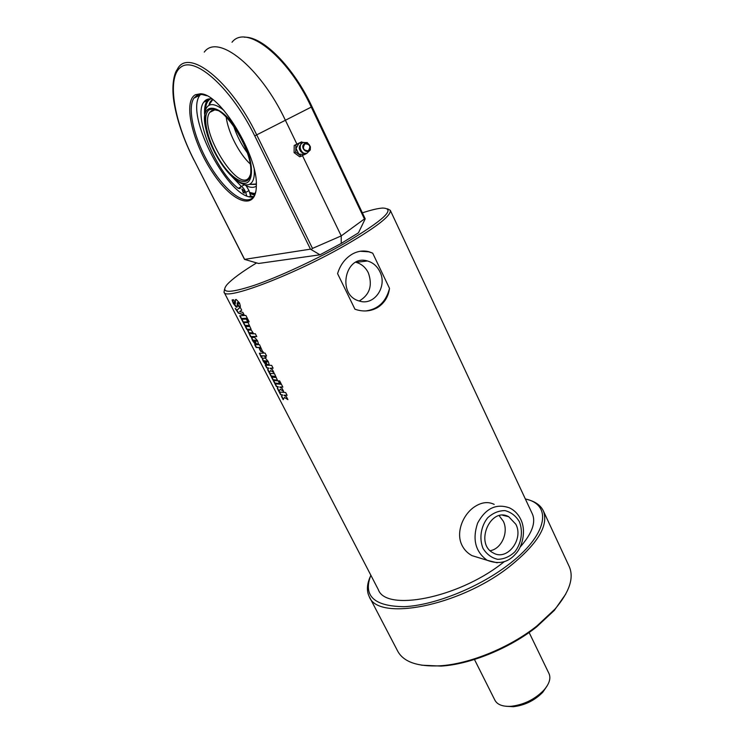 <?xml version="1.0" encoding="UTF-8"?>
<svg xmlns="http://www.w3.org/2000/svg" width="744" height="744" viewBox="0 0 744 744"><rect width="100%" height="100%" fill="white"/><g stroke="black" fill="none" stroke-linecap="round" stroke-linejoin="round"><path stroke-width="1.12" d="M515.862 524.269C523.981 539.456 506.934 561.367 493.263 552.932C474.402 543.715 490.501 506.385 508.719 516.717L515.862 524.269M480.698 558.307L471.984 555.629C467.548 553.192 464.237 549.779 462.052 545.389C455.626 532.937 462.647 515.062 474.058 507.129C481.247 502.237 487.952 501.326 494.183 504.386M490.212 550.7C501.577 548.895 508.933 532.09 503.251 521.144L499.168 515.694M359.24 300.995C369.749 294.736 372.772 285.343 368.308 272.788C365.574 267.356 361.5 263.878 356.097 262.344L367.462 260.977C372.939 262.539 377.069 266.092 379.84 271.625C387.764 286.589 373.981 306.342 359.129 300.957C336.539 295.005 345.132 254.039 367.462 260.977M224.065 292.187L378.38 589.75C385.959 611.735 456.946 598.409 501.428 563.878L504.432 561.581M520.112 547.147C531.988 533.541 536.071 522.483 532.369 513.974L532.276 513.769M377.747 307.439C371.349 311.122 364.355 311.913 356.776 309.811L354.944 309.197L337.581 273.634C340.175 265.013 345.002 258.531 352.079 254.206C357.659 251.063 363.314 250.244 369.061 251.77L372.698 253.155L389.512 288.402C388.377 296.707 384.453 303.05 377.747 307.439M224.548 289.137L224.037 292.141C224.483 301.255 295.322 274.35 347.234 244.172C377.05 226.688 391.4 215.407 390.302 210.329L387.578 208.841M284.45 397.454L283.166 399.668L281.483 396.422L282.264 395.064L280.618 394.748L279.186 391.986L285.668 392.553L287.11 395.343L283.901 395.25L286.421 396.747L287.909 399.63L284.45 397.454L287.677 399.184M280.218 389.27L278.954 391.53L277.27 388.275L278.033 386.88L276.396 386.592L274.954 383.82L281.409 384.285L282.859 387.094L279.66 387.038L282.171 388.526L283.669 391.418L280.218 389.27L283.436 390.972M281.093 383.672L280.004 383.69L278.554 380.882L279.642 380.863L281.093 383.672M279.679 383.69L274.648 383.207L273.206 380.426L278.228 380.891L279.679 383.69M277.168 380.314L272.918 379.868L271.476 377.087L275.373 377.506L275.373 377.022L270.974 376.12L269.533 373.339L274.527 373.721L277.41 380.193L273.188 379.71L271.867 377.162M270.528 370.531L269.319 372.921L267.617 369.638L268.342 368.159L266.733 367.936L265.283 365.137L271.653 365.378L273.113 368.215L269.951 368.261L272.453 369.703L273.959 372.623L270.528 370.531L273.736 372.186M258.112 344.091L256.187 344.091L254.216 340.278L253.146 340.222L253.648 341.189L254.56 341.236L256.029 344.081L255.108 344.026L252.532 340.603L251.435 337.516L254.615 337.404L257.498 340.678L258.466 343.905L256.447 343.933L254.476 340.12L253.425 340.064M236.918 307.123L233.57 303.264L232.361 299.851L233.607 299.795L235.113 302.706L233.783 302.789L234.453 303.943L235.244 303.822L235.476 299.609L236.229 299.507L239.54 303.031L240.414 306.323L238.843 306.705L237.336 303.775L238.647 303.58L237.829 302.585L237.234 302.845L237.234 306.928L236.211 307.142L233.291 303.422L232.082 299.999M242.823 312.341L244.283 315.168L238.378 313.122L235.216 308.518L236.825 310.248L240.2 307.263L241.698 310.174L239.624 311.606L242.823 312.341M247.361 318.339L241.214 318.646L239.735 315.772L245.864 315.428L247.361 318.339M247.808 321.994L243.009 322.106L241.53 319.241L246.311 319.102L247.808 321.994M249.175 321.836L248.124 321.966L246.627 319.064L247.678 318.934L249.175 321.836M250.858 329.415L246.785 329.397L245.306 326.542L249.045 326.56L249.035 326.049L244.795 325.547L243.316 322.691L248.115 322.589L251.091 329.276L247.054 329.239L245.678 326.57M256.782 336.586L250.551 336.679L247.557 330.141L251.193 330.02L253.76 333.851L255.304 333.712L256.782 336.586M262.26 351.475L260.791 351.484L259.321 348.648L260.558 348.592L259.963 347.662L256.15 347.476L254.681 344.649L259.563 344.76L262.493 351.335M261.99 357.483L261.274 357.38L259.396 353.233L263.06 353.158L262.409 351.893L263.237 351.866L263.887 353.13L265.078 353.056L266.547 355.911L265.357 355.976L266.147 357.511L265.32 357.529L264.529 355.995L261.479 355.892L261.99 357.483M268.817 364.793L266.854 364.718L264.901 360.942L263.822 360.84L264.315 361.798L265.245 361.891L266.696 364.7L265.757 364.607L263.181 361.175L262.102 358.162L265.348 358.171L268.231 361.454L269.179 364.607L267.115 364.56L265.171 360.784L263.99 360.747M287.035 395.185L283.901 395.25M283.343 399.323L281.753 396.264L282.525 394.906L280.888 394.59L279.586 392.069M282.776 386.936L279.66 387.038M279.121 391.186L277.54 388.117L278.293 386.722L276.666 386.434L275.354 383.895M281.009 383.523L280.256 383.532L278.888 380.882M279.586 383.523L274.917 383.048L273.597 380.51M275.494 377.422L275.141 376.371L271.244 375.962L269.923 373.414M273.039 368.075L269.951 368.261M269.477 372.549L267.887 369.48L268.612 368.001L267.003 367.778L265.673 365.202M254.941 340.287L255.443 341.254L256.745 341.18L256.131 340.268L254.941 340.287L256.131 340.268M256.754 341.161L256.392 340.11M255.936 343.905L252.811 340.445L251.695 337.376M238.917 303.431L237.531 302.65M240.368 306.389L239.112 306.547L237.662 303.738M235.337 303.775L235.476 299.609M235.039 302.576L234.062 302.631M237.103 310.099L240.228 307.319M244.153 314.917L238.657 312.964L235.588 308.555M247.306 318.218L241.493 318.488L240.098 315.8M247.743 321.873L243.288 321.947L241.893 319.269M249.11 321.724L248.384 321.808L246.952 319.027M249.147 326.495L248.803 325.398L245.064 325.398L243.679 322.719M249.417 333.405L252.969 333.861L252.346 332.912L249.352 332.912L249.417 333.405M253.23 333.703L252.616 332.754L249.631 332.763M256.717 336.465L250.83 336.521L247.808 330.057M262.502 351.317L261.06 351.326L259.675 348.648M260.567 348.564L260.223 347.504L256.42 347.318L255.062 344.695M261.888 357.269L259.396 353.233M266.073 357.362L264.79 355.837L261.618 355.809M266.473 355.772L265.357 355.976M263.06 353.158L262.744 351.884M265.645 360.989L266.138 361.947L267.338 361.965L266.845 361.007L265.645 360.989L266.845 361.007M267.477 361.882L267.105 360.849M266.594 364.514L263.46 361.017L262.362 358.031M389.512 288.402C386.015 301.887 377.989 309.411 365.434 310.973M360.208 251.267L368.736 251.807L372.698 253.155M362.412 212.821C371.117 209.994 377.775 208.404 382.416 208.06C396.357 208.274 384.127 219.833 345.737 242.739C316.981 259.219 279.121 276.815 254.253 285.333C228.947 293.555 219.926 293.248 227.19 284.441C232.277 278.944 242.07 271.765 256.578 262.92M370.112 577.009C366.829 584.589 366.541 591.127 369.247 596.623C377.729 621.5 458.323 606.546 508.701 567.235C537.373 544.376 548.933 525.617 543.38 510.942C540.711 505.343 535.327 501.53 527.226 499.484M525.357 498.982C552.978 504.609 547.798 535.522 507.176 565.635C477.23 588.244 433.427 605.495 404.011 606.676C373.962 606.295 362.905 595.814 370.847 575.224M569.179 566.454L569.299 566.714C574.173 577.976 569.402 592.103 554.968 609.122L536.936 625.946C509.724 647.661 469.232 664.15 439.741 665.815C417.542 666.829 403.527 661.937 397.705 651.149L369.331 596.781M421.625 665.192L441.071 666.085C470.096 664.448 509.882 648.256 536.638 626.885L554.373 610.331L565.784 594.019M506.069 706.289L513.406 706.707C524.864 705.312 534.657 700.495 542.785 692.255L547.007 686.07M529.124 632.484L549.035 673.655C551.062 678.379 549.304 683.922 543.771 690.274C534.769 699.397 523.916 704.735 511.23 706.289C502.842 706.781 497.411 704.773 494.946 700.271L474.458 659.472M301.636 141.853L294.215 145.443L294.094 152.622L299.692 156.77L301.385 156.221L295.768 152.055L295.889 144.857L301.636 141.853L302.715 142.532M303.152 142.364C298.037 145.926 297.963 149.572 302.929 153.32L306.844 153.338C301.19 155.068 297.451 144.996 302.854 142.504L307.291 142.578L310.406 146.819L310.285 149.953L306.853 153.338L304.463 154.64L298.8 154.064L296.056 148.382L298.986 143.276L302.176 142.792M305.812 153.608L301.385 156.221M294.215 145.443L295.889 144.857M294.094 152.622L295.768 152.055M204.284 52.099C217.787 33.127 260.456 67.118 285.454 120.388L296.865 144.02M302.483 155.663L341.226 235.904L312.489 248.412L256.736 134.934C230.696 80.408 187.693 47.123 177.249 69.508C175.073 71.973 171.185 82.519 173.78 100.933C176.681 119.468 183.387 139.156 193.896 159.988L193.97 159.932M249.417 196.593L250.607 195.96L249.017 190.631L246.124 185.702L244.441 184.791L241.168 186.549M244.032 190.762L244.46 193.077L243.288 192.733L241.856 188.948L244.032 190.762M208.599 98.952L207.213 100.524C205.158 103.565 204.284 108.103 204.572 114.13M230.166 174.673L241.372 186.446M211.938 98.943C208.357 98.413 205.623 99.501 203.735 102.216C192.966 115.934 215.667 171.018 238.238 188.344L240.107 188.623L240.554 186.874C242.191 186.26 243.902 188.102 245.687 192.408L246.673 195.681M256.336 184.224L256.262 182.568M196.89 96.683L197.495 95.083M254.588 195.012L249.938 193.691M364.421 218.95L341.226 235.904L341.226 243.437L358.469 232.816L365.211 218.838L311.996 106.671L311.271 107.08L364.421 218.95L365.211 218.838M255.899 191.32L253.946 196.137C246.776 207.139 226.52 192.808 210.803 167.028C194.984 141.425 186.558 108.903 193.942 98.115L196.909 95.362L201.801 94.442L206.776 95.753M195.374 94.739L200.35 93.79C219.787 92.954 257.824 155.319 256.354 185.368C256.475 211.547 232.918 203.289 212.979 173.101C192.808 143.499 182.587 101.593 195.374 94.739M253.351 196.955C229.98 201.41 184.112 115.32 199.894 95.223L200.517 94.414M196.816 96.72L197.43 95.111M253.453 196.835L250.57 195.812M299.702 145.945L300.725 151.655M244.581 259.293L193.989 159.96C173.575 120.23 166.349 76.4 181.359 66.783C195.988 56.423 231.961 89.113 254.746 135.873L310.471 249.156L244.516 259.377L258.568 263.478L319.994 254.801L341.226 243.437M310.471 249.156L319.994 254.801M311.494 249.314L312.489 248.412M250.17 163.894C239.159 153.831 228.045 132.246 226.213 117.124M247.268 152.734C241.382 144.624 236.852 135.771 233.672 126.164M250.57 174.273L249.342 177.063C238.75 195.235 197.578 128.089 209.771 112.363L211.956 110.419L215.062 109.889L217.853 110.549M209.78 109.545C200.871 113.758 207.371 142.15 221.182 162.508C234.853 183.257 250.877 188.474 250.802 170.795C251.816 150.288 226.316 108.503 213.017 108.987L209.78 109.545M242.6 140.049C257.033 168.404 252.923 191.636 237.215 180.578C225.274 173.278 210.217 148.735 206.069 129.716C197.365 96.85 224.781 102.784 242.6 140.049M223.907 110.372C213.593 102.226 207.26 102.728 204.898 111.888L204.916 122.918M233.16 177.509L238.926 182.085C243.056 184.698 246.506 185.47 249.268 184.4C253.109 182.698 254.755 177.76 254.225 169.585M256.345 184.41L250.003 184.41M212.738 99.547C210.617 100.831 209.39 102.607 209.073 104.876L212.691 99.696M519.368 521.684C523.237 531.43 521.47 543.269 514.857 551.834C509.733 556.67 504.014 559.172 497.69 559.33C491.579 557.898 486.697 554.261 483.042 548.44C479.015 538.572 480.838 526.445 487.646 517.833C492.891 513.025 498.675 510.616 504.999 510.607C511.054 512.179 515.843 515.871 519.368 521.684M471.984 555.629L487.153 560.279C498.666 564.659 508.124 562.566 515.527 554.001C522.316 547.175 526.473 530.825 520.772 519.424C518.252 514.16 514.513 510.31 509.538 507.892C496.267 503.223 485.627 508.291 477.611 523.106C472.217 539.372 475.397 551.769 487.153 560.279L497.215 562.808M304.947 143.815C309.932 144.113 311.048 146.438 308.304 150.79C303.329 150.502 302.213 148.177 304.947 143.815M304.733 143.546C298.828 146.903 307.774 155.831 310.118 148.94L310.202 146.67C309.169 143.732 307.346 142.699 304.733 143.546M232.007 42.259C246.069 23.715 287.696 55.949 311.271 107.08L254.746 135.873M240.405 187.2L238.238 188.344M249.017 190.631L245.687 192.408M210.71 98.812C207.539 100.449 205.781 104.16 205.418 109.963M243.837 184.428L244.441 184.791M255.183 193.673L249.556 192.417M246.124 185.702C250.291 187.73 253.704 187.879 256.354 186.158M193.989 159.96L244.516 259.377M311.829 106.727L311.996 106.671C293.545 67.174 263.06 36.289 244.283 37.2M508.719 516.717L502.702 515.276M532.369 513.974L390.302 210.329M569.299 566.714L543.38 510.942M554.373 610.331L554.968 609.122M441.071 666.085L439.741 665.815M542.785 692.255L543.771 690.274M513.406 706.707L511.23 706.289M310.285 149.953L310.406 146.819M207.213 100.524L203.735 102.216M201.801 94.442L200.35 93.79M193.942 98.115L199.894 95.223M215.062 109.889L213.017 108.987M209.771 112.363L214.821 109.87M237.215 180.578L238.926 182.085M249.277 184.4L256.299 184.001M249.714 192.966L254.857 194.444"/></g></svg>
